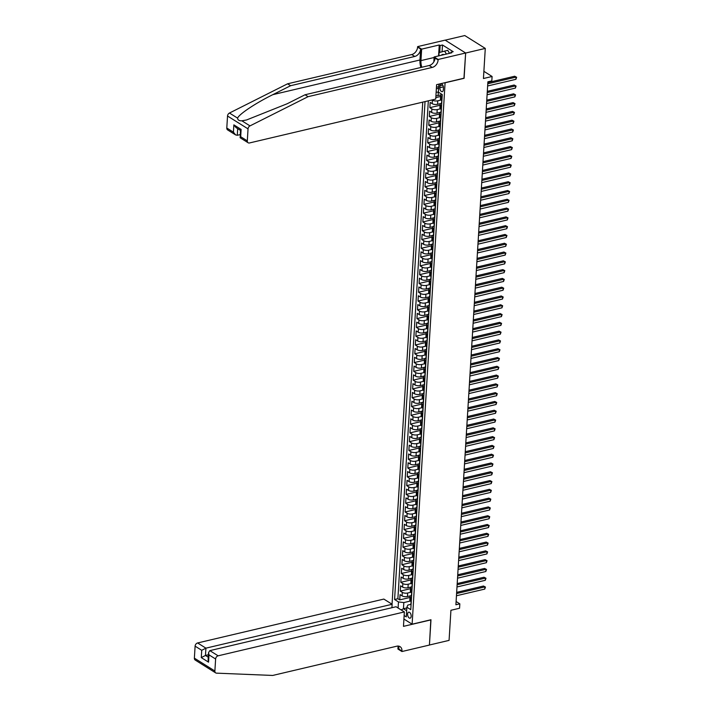 <?xml version="1.0" encoding="UTF-8"?>
<svg xmlns="http://www.w3.org/2000/svg" width="711" height="711" viewBox="0 0 711 711"><rect width="100%" height="100%" fill="white"/><g stroke="black" fill="none" stroke-linecap="round" stroke-linejoin="round"><path stroke-width="1.07" d="M411.171 616.286A3.084 1.68 -103.3 0 0 408.692 612.171A3.084 1.68 -103.3 0 0 407.616 614.055A3.084 1.68 -103.3 0 0 410.105 618.17A3.084 1.68 -103.3 0 0 411.171 616.286M422.752 102.126L392.045 604.217M445.184 40.163L464.772 35.55L485.284 48.41L483.444 78.512L492.092 76.477L483.88 71.331M403.919 619.041L412.122 624.187L430.982 619.743L429.435 645.01L449.076 640.38L450.925 610.278L459.564 608.243L459.83 603.843L456.107 601.506M463.945 78.219L465.643 53.041L485.284 48.41M436.35 88.813L438.625 88.28M435.816 97.603L440.616 96.474M441.309 103.433L437.549 104.313A3.848 1.564 3.5 0 1 432.19 103.664L430.164 102.402L429.844 107.672L440.082 105.264M440.776 112.222L437.007 113.102A3.848 1.564 3.5 0 1 431.648 112.454L429.622 111.192L429.302 116.462L439.54 114.044M440.233 121.012L436.474 121.892A3.848 1.564 3.5 0 1 431.115 121.243L429.089 119.981L428.769 125.252L439.007 122.834M439.7 129.802L435.932 130.682A3.848 1.564 3.5 0 1 430.573 130.033L428.555 128.762L428.226 134.041L438.465 131.624M439.158 138.592L435.399 139.472A3.848 1.564 3.5 0 1 430.039 138.823L428.013 137.552L427.693 142.831L437.932 140.414M438.625 147.381L434.856 148.261A3.848 1.564 3.5 0 1 429.497 147.612L427.48 146.342L427.151 151.621L437.389 149.203M438.083 156.171L434.323 157.051A3.848 1.564 3.5 0 1 428.964 156.402L426.938 155.131L426.618 160.41L436.856 157.993M437.549 164.952L433.781 165.841A3.848 1.564 3.5 0 1 428.422 165.192L426.404 163.921L426.076 169.2L436.314 166.783M437.007 173.742L433.248 174.63A3.848 1.564 3.5 0 1 427.889 173.982L425.862 172.711L425.542 177.99L435.781 175.573M436.474 182.531L432.706 183.42A3.848 1.564 3.5 0 1 427.347 182.771L425.329 181.501L425 186.78L435.239 184.362M435.932 191.321L432.172 192.21A3.848 1.564 3.5 0 1 426.813 191.561L424.787 190.29L424.467 195.569L434.705 193.152M435.399 200.111L431.63 201A3.848 1.564 3.5 0 1 426.271 200.351L424.254 199.08L423.925 204.359L434.163 201.942M434.856 208.901L431.097 209.789A3.848 1.564 3.5 0 1 425.738 209.141L423.712 207.87L423.392 213.149L433.63 210.732M434.323 217.69L430.564 218.579A3.848 1.564 3.5 0 1 425.196 217.93L423.178 216.659L422.849 221.939L433.088 219.521M433.781 226.48L430.022 227.369A3.848 1.564 3.5 0 1 424.663 226.72L422.636 225.449L422.316 230.728L432.555 228.311M433.248 235.27L429.488 236.159A3.848 1.564 3.5 0 1 424.12 235.51L422.103 234.239L421.774 239.509L432.012 237.101M432.706 244.06L428.946 244.948A3.848 1.564 3.5 0 1 423.587 244.3L421.561 243.029L421.241 248.299L431.479 245.89M432.172 252.849L428.413 253.738A3.848 1.564 3.5 0 1 423.045 253.089L421.028 251.818L420.699 257.089L430.937 254.68M431.63 261.639L427.871 262.528A3.848 1.564 3.5 0 1 422.512 261.879L420.485 260.608L420.165 265.878L430.404 263.47M431.097 270.429L427.338 271.318A3.848 1.564 3.5 0 1 421.97 270.669L419.952 269.398L419.623 274.668L429.862 272.26M430.555 279.219L426.796 280.107A3.848 1.564 3.5 0 1 421.436 279.459L419.41 278.188L419.09 283.458L429.328 281.049M430.022 288.008L426.262 288.897A3.848 1.564 3.5 0 1 420.894 288.248L418.877 286.977L418.548 292.248L428.786 289.839M429.48 296.798L425.72 297.687A3.848 1.564 3.5 0 1 420.361 297.038L418.335 295.767L418.015 301.037L428.253 298.629M428.946 305.588L425.187 306.477A3.848 1.564 3.5 0 1 419.819 305.828L417.801 304.557L417.473 309.827L427.711 307.419M428.404 314.378L424.645 315.266A3.848 1.564 3.5 0 1 419.286 314.618L417.259 313.347L416.939 318.617L427.178 316.208M427.871 323.167L424.112 324.056A3.848 1.564 3.5 0 1 418.743 323.407L416.726 322.136L416.397 327.407L426.636 324.998M427.329 331.957L423.569 332.846A3.848 1.564 3.5 0 1 418.21 332.188L416.184 330.926L415.864 336.196L426.102 333.788M426.796 340.747L423.036 341.635A3.848 1.564 3.5 0 1 417.677 340.978L415.651 339.716L415.331 344.986L425.56 342.578M426.262 349.536L422.494 350.425A3.848 1.564 3.5 0 1 417.135 349.768L415.108 348.506L414.789 353.776L425.027 351.367M425.72 358.326L421.961 359.215A3.848 1.564 3.5 0 1 416.602 358.557L414.575 357.295L414.255 362.566L424.485 360.157M425.187 367.116L421.419 367.996A3.848 1.564 3.5 0 1 416.059 367.347L414.033 366.085L413.713 371.355L423.952 368.947M424.645 375.906L420.885 376.786A3.848 1.564 3.5 0 1 415.526 376.137L413.5 374.875L413.18 380.145L423.409 377.728M424.112 384.695L420.343 385.575A3.848 1.564 3.5 0 1 414.984 384.927L412.958 383.664L412.638 388.935L422.876 386.517M423.569 393.485L419.81 394.365A3.848 1.564 3.5 0 1 414.451 393.716L412.424 392.445L412.104 397.725L422.334 395.307M423.036 402.275L419.268 403.155A3.848 1.564 3.5 0 1 413.909 402.506L411.882 401.235L411.562 406.514L421.801 404.097M422.494 411.065L418.735 411.945A3.848 1.564 3.5 0 1 413.375 411.296L411.349 410.025L411.029 415.304L421.268 412.887M421.961 419.854L418.192 420.734A3.848 1.564 3.5 0 1 412.833 420.085L410.807 418.815L410.487 424.094L420.725 421.676M421.419 428.635L417.659 429.524A3.848 1.564 3.5 0 1 412.3 428.875L410.274 427.604L409.954 432.883L420.192 430.466M420.885 437.425L417.117 438.314A3.848 1.564 3.5 0 1 411.758 437.665L409.732 436.394L409.412 441.673L419.65 439.256M420.343 446.215L416.584 447.103A3.848 1.564 3.5 0 1 411.225 446.455L409.198 445.184L408.878 450.463L419.117 448.046M419.81 455.004L416.042 455.893A3.848 1.564 3.5 0 1 410.682 455.244L408.656 453.974L408.336 459.253L418.575 456.835M419.268 463.794L415.508 464.683A3.848 1.564 3.5 0 1 410.149 464.034L408.123 462.763L407.803 468.042L418.041 465.625M418.735 472.584L414.966 473.473A3.848 1.564 3.5 0 1 409.607 472.824L407.581 471.553L407.261 476.832L417.499 474.415M418.192 481.374L414.433 482.262A3.848 1.564 3.5 0 1 409.074 481.614L407.048 480.343L406.728 485.622L416.966 483.204M417.659 490.163L413.891 491.052A3.848 1.564 3.5 0 1 408.532 490.403L406.514 489.132L406.185 494.412L416.424 491.994M417.117 498.953L413.358 499.842A3.848 1.564 3.5 0 1 407.998 499.193L405.972 497.922L405.652 503.192L415.891 500.784M416.584 507.743L412.815 508.632A3.848 1.564 3.5 0 1 407.456 507.983L405.439 506.712L405.11 511.982L415.348 509.574M416.042 516.533L412.282 517.421A3.848 1.564 3.5 0 1 406.923 516.773L404.897 515.502L404.577 520.772L414.815 518.363M415.508 525.322L411.74 526.211A3.848 1.564 3.5 0 1 406.381 525.562L404.363 524.291L404.035 529.562L414.273 527.153M414.966 534.112L411.207 535.001A3.848 1.564 3.5 0 1 405.848 534.352L403.821 533.081L403.501 538.351L413.74 535.943M414.433 542.902L410.665 543.791A3.848 1.564 3.5 0 1 405.306 543.142L403.288 541.871L402.959 547.141L413.198 544.733M413.891 551.692L410.131 552.58A3.848 1.564 3.5 0 1 404.772 551.932L402.746 550.661L402.426 555.931L412.664 553.522M413.358 560.481L409.589 561.37A3.848 1.564 3.5 0 1 404.23 560.721L402.213 559.45L401.884 564.721L412.122 562.312M412.815 569.271L409.056 570.16A3.848 1.564 3.5 0 1 403.697 569.511L401.671 568.24L401.351 573.51L411.589 571.102M412.282 578.061L408.523 578.95A3.848 1.564 3.5 0 1 403.155 578.301L401.137 577.03L400.808 582.3L411.047 579.892M411.74 586.851L407.981 587.739A3.848 1.564 3.5 0 1 402.622 587.09L400.595 585.82L400.275 591.09L410.514 588.681M492.092 76.477L491.816 80.876L487.888 81.801L455.902 604.768L459.83 603.843M439.993 85.764L439.869 87.693A2.986 1.626 -103.3 0 0 442.278 91.675A2.986 1.626 -103.3 0 0 443.309 89.853L443.424 87.915A2.986 1.626 -103.3 0 0 441.024 83.934A2.986 1.626 -103.3 0 0 439.993 85.764L442.766 85.107M412.122 624.187L445.086 82.663M410.869 604.359L407.812 605.079L406.888 607.212L410.771 609.647L442.269 94.581L438.394 92.146L438.883 84.12M406.888 607.212L406.292 616.881L404.132 615.522M398.089 608.012L398.462 601.924L394.578 599.497L425.036 101.593M410.878 592.254L407.661 593.01A3.848 1.564 -176.5 0 1 402.302 592.361L400.275 591.09M411.207 595.64L407.447 596.529L407.661 593.01M411.411 583.464L408.194 584.22A3.848 1.564 -176.5 0 1 402.835 583.571L400.808 582.3M411.953 574.675L408.736 575.43A3.848 1.564 -176.5 0 1 403.377 574.781L401.351 573.51M412.487 565.885L409.269 566.64A3.848 1.564 -176.5 0 1 403.91 565.992L401.884 564.721M413.029 557.095L409.812 557.851A3.848 1.564 -176.5 0 1 404.452 557.202L402.426 555.931M413.562 548.305L410.345 549.061A3.848 1.564 -176.5 0 1 404.986 548.412L402.959 547.141M414.104 539.516L410.887 540.271A3.848 1.564 -176.5 0 1 405.519 539.622L403.501 538.351M414.637 530.726L411.42 531.481A3.848 1.564 -176.5 0 1 406.061 530.833L404.035 529.562M415.171 521.936L411.962 522.692A3.848 1.564 -176.5 0 1 406.594 522.043L404.577 520.772M415.713 513.146L412.496 513.902A3.848 1.564 -176.5 0 1 407.136 513.253L405.11 511.982M416.246 504.357L413.038 505.112A3.848 1.564 -176.5 0 1 407.67 504.463L405.652 503.192M416.788 495.567L413.571 496.322A3.848 1.564 -176.5 0 1 408.212 495.674L406.185 494.412M417.321 486.777L414.113 487.533A3.848 1.564 -176.5 0 1 408.745 486.884L406.728 485.622M417.864 477.988L414.646 478.743A3.848 1.564 -176.5 0 1 409.287 478.094L407.261 476.832M418.397 469.198L415.188 469.953A3.848 1.564 -176.5 0 1 409.82 469.304L407.803 468.042M418.939 460.408L415.722 461.172A3.848 1.564 -176.5 0 1 410.363 460.515L408.336 459.253M419.472 451.618L416.264 452.383A3.848 1.564 -176.5 0 1 410.896 451.725L408.878 450.463M420.014 442.829L416.797 443.593A3.848 1.564 -176.5 0 1 411.438 442.935L409.412 441.673M420.548 434.039L417.339 434.803A3.848 1.564 -176.5 0 1 411.971 434.154L409.954 432.883M421.09 425.249L417.872 426.013A3.848 1.564 -176.5 0 1 412.513 425.365L410.487 424.094M421.623 416.459L418.406 417.224A3.848 1.564 -176.5 0 1 413.047 416.575L411.029 415.304M422.165 407.67L418.948 408.434A3.848 1.564 -176.5 0 1 413.589 407.785L411.562 406.514M422.698 398.88L419.481 399.644A3.848 1.564 -176.5 0 1 414.122 398.995L412.104 397.725M423.241 390.099L420.023 390.854A3.848 1.564 -176.5 0 1 414.664 390.206L412.638 388.935M423.774 381.309L420.557 382.065A3.848 1.564 -176.5 0 1 415.197 381.416L413.18 380.145M424.316 372.52L421.099 373.275A3.848 1.564 -176.5 0 1 415.739 372.626L413.713 371.355M424.849 363.73L421.632 364.485A3.848 1.564 -176.5 0 1 416.273 363.836L414.255 362.566M425.391 354.94L422.174 355.696A3.848 1.564 -176.5 0 1 416.815 355.047L414.789 353.776M425.925 346.15L422.707 346.906A3.848 1.564 -176.5 0 1 417.348 346.257L415.331 344.986M426.467 337.361L423.249 338.116A3.848 1.564 -176.5 0 1 417.89 337.467L415.864 336.196M427 328.571L423.783 329.326A3.848 1.564 -176.5 0 1 418.424 328.678L416.397 327.407M427.542 319.781L424.325 320.537A3.848 1.564 -176.5 0 1 418.966 319.888L416.939 318.617M428.075 310.991L424.858 311.747A3.848 1.564 -176.5 0 1 419.499 311.098L417.473 309.827M428.617 302.202L425.4 302.957A3.848 1.564 -176.5 0 1 420.041 302.308L418.015 301.037M429.151 293.412L425.933 294.167A3.848 1.564 -176.5 0 1 420.574 293.519L418.548 292.248M429.693 284.622L426.476 285.378A3.848 1.564 -176.5 0 1 421.116 284.729L419.09 283.458M430.226 275.832L427.009 276.588A3.848 1.564 -176.5 0 1 421.65 275.939L419.623 274.668M430.768 267.043L427.551 267.798A3.848 1.564 -176.5 0 1 422.192 267.149L420.165 265.878M431.301 258.253L428.084 259.008A3.848 1.564 -176.5 0 1 422.725 258.36L420.699 257.089M431.844 249.463L428.626 250.219A3.848 1.564 -176.5 0 1 423.267 249.57L421.241 248.299M432.377 240.674L429.16 241.429A3.848 1.564 -176.5 0 1 423.8 240.78L421.774 239.509M432.919 231.884L429.702 232.639A3.848 1.564 -176.5 0 1 424.343 231.99L422.316 230.728M433.452 223.094L430.235 223.849A3.848 1.564 -176.5 0 1 424.876 223.201L422.849 221.939M433.994 214.304L430.777 215.06A3.848 1.564 -176.5 0 1 425.418 214.411L423.392 213.149M434.528 205.515L431.31 206.27A3.848 1.564 -176.5 0 1 425.951 205.621L423.925 204.359M435.07 196.725L431.853 197.489A3.848 1.564 -176.5 0 1 426.493 196.831L424.467 195.569M435.603 187.935L432.386 188.699A3.848 1.564 -176.5 0 1 427.027 188.042L425 186.78M436.145 179.145L432.928 179.91A3.848 1.564 -176.5 0 1 427.56 179.252L425.542 177.99M436.678 170.356L433.461 171.12A3.848 1.564 -176.5 0 1 428.102 170.471L426.076 169.2M437.212 161.566L434.003 162.33A3.848 1.564 -176.5 0 1 428.635 161.681L426.618 160.41M437.754 152.776L434.537 153.54A3.848 1.564 -176.5 0 1 429.177 152.892L427.151 151.621M438.287 143.986L435.079 144.751A3.848 1.564 -176.5 0 1 429.711 144.102L427.693 142.831M438.829 135.197L435.612 135.961A3.848 1.564 -176.5 0 1 430.253 135.312L428.226 134.041M439.362 126.416L436.154 127.171A3.848 1.564 -176.5 0 1 430.786 126.522L428.769 125.252M439.905 117.626L436.687 118.381A3.848 1.564 -176.5 0 1 431.328 117.733L429.302 116.462M440.438 108.836L437.229 109.592A3.848 1.564 -176.5 0 1 431.861 108.943L429.844 107.672M440.98 100.047L437.763 100.802A3.848 1.564 -176.5 0 1 432.404 100.153L432.057 99.94M441.851 94.643L438.083 95.532A3.848 1.564 -176.5 0 1 435.932 95.701M438.403 91.986L438.305 92.012A3.848 1.564 -176.5 0 1 436.145 92.19M428.333 100.82L397.876 598.715L399.733 599.88L409.971 597.471M407.447 596.529A3.848 1.564 3.5 0 1 402.079 595.871L400.062 594.609L399.733 599.88M441.904 100.633L441.149 100.162A3.848 1.564 -176.5 0 1 440.447 99.184L440.669 95.674A3.848 1.564 -176.5 0 1 442.046 94.581M442.118 97.114L441.371 96.643A3.848 1.564 -176.5 0 1 440.669 95.674M441.575 105.903L440.829 105.432A3.848 1.564 -176.5 0 1 440.127 104.455A3.848 1.564 -176.5 0 1 441.513 103.371M440.127 104.455L439.913 107.974A3.848 1.564 3.5 0 0 440.616 108.952L441.362 109.423M441.042 114.693L440.296 114.222A3.848 1.564 -176.5 0 1 439.594 113.245A3.848 1.564 -176.5 0 1 440.971 112.16M439.594 113.245L439.371 116.764A3.848 1.564 3.5 0 0 440.073 117.742L440.829 118.213M440.5 123.483L439.754 123.012A3.848 1.564 -176.5 0 1 439.051 122.034A3.848 1.564 -176.5 0 1 440.438 120.95M439.051 122.034L438.838 125.554A3.848 1.564 3.5 0 0 439.54 126.531L440.287 127.002M439.967 132.273L439.22 131.802A3.848 1.564 -176.5 0 1 438.518 130.824A3.848 1.564 -176.5 0 1 439.896 129.74M438.518 130.824L438.296 134.343A3.848 1.564 3.5 0 0 438.998 135.321L439.754 135.792M439.425 141.062L438.678 140.591A3.848 1.564 -176.5 0 1 437.976 139.614A3.848 1.564 -176.5 0 1 439.362 138.529M437.976 139.614L437.763 143.133A3.848 1.564 3.5 0 0 438.465 144.111L439.211 144.582M438.891 149.852L438.145 149.381A3.848 1.564 -176.5 0 1 437.443 148.403A3.848 1.564 -176.5 0 1 438.82 147.319M437.443 148.403L437.221 151.923A3.848 1.564 3.5 0 0 437.923 152.901L438.678 153.372M438.349 158.642L437.603 158.171A3.848 1.564 -176.5 0 1 436.901 157.193A3.848 1.564 -176.5 0 1 438.287 156.1M436.901 157.193L436.687 160.713A3.848 1.564 3.5 0 0 437.389 161.69L438.136 162.161M437.816 167.432L437.069 166.961A3.848 1.564 -176.5 0 1 436.367 165.983A3.848 1.564 -176.5 0 1 437.745 164.89M436.367 165.983L436.145 169.502A3.848 1.564 3.5 0 0 436.856 170.48L437.603 170.942M437.274 176.221L436.527 175.75A3.848 1.564 -176.5 0 1 435.825 174.773A3.848 1.564 -176.5 0 1 437.212 173.68M435.825 174.773L435.612 178.292A3.848 1.564 3.5 0 0 436.314 179.27L437.061 179.732M436.741 185.011L435.994 184.54A3.848 1.564 -176.5 0 1 435.292 183.562A3.848 1.564 -176.5 0 1 436.67 182.469M435.292 183.562L435.07 187.082A3.848 1.564 3.5 0 0 435.781 188.06L436.527 188.522M436.199 193.801L435.452 193.33A3.848 1.564 -176.5 0 1 434.75 192.352A3.848 1.564 -176.5 0 1 436.136 191.259M434.75 192.352L434.537 195.872A3.848 1.564 3.5 0 0 435.239 196.849L435.985 197.311M435.665 202.591L434.919 202.12A3.848 1.564 -176.5 0 1 434.217 201.142A3.848 1.564 -176.5 0 1 435.594 200.049M434.217 201.142L434.003 204.661A3.848 1.564 3.5 0 0 434.705 205.639L435.452 206.101M435.132 211.38L434.377 210.909A3.848 1.564 -176.5 0 1 433.674 209.932A3.848 1.564 -176.5 0 1 435.061 208.838M433.674 209.932L433.461 213.451A3.848 1.564 3.5 0 0 434.163 214.42L434.91 214.891M434.59 220.17L433.843 219.699A3.848 1.564 -176.5 0 1 433.141 218.721A3.848 1.564 -176.5 0 1 434.519 217.628M433.141 218.721L432.928 222.241A3.848 1.564 3.5 0 0 433.63 223.21L434.377 223.681M434.057 228.96L433.301 228.489A3.848 1.564 -176.5 0 1 432.599 227.511A3.848 1.564 -176.5 0 1 433.986 226.418M432.599 227.511L432.386 231.031A3.848 1.564 3.5 0 0 433.088 231.999L433.834 232.47M433.514 237.75L432.768 237.278A3.848 1.564 -176.5 0 1 432.066 236.301A3.848 1.564 -176.5 0 1 433.443 235.208M432.066 236.301L431.853 239.82A3.848 1.564 3.5 0 0 432.555 240.789L433.301 241.26M432.981 246.539L432.226 246.068A3.848 1.564 -176.5 0 1 431.524 245.091A3.848 1.564 -176.5 0 1 432.91 243.997M431.524 245.091L431.31 248.61A3.848 1.564 3.5 0 0 432.012 249.579L432.759 250.05M432.439 255.329L431.693 254.858A3.848 1.564 -176.5 0 1 430.99 253.88A3.848 1.564 -176.5 0 1 432.368 252.787M430.99 253.88L430.777 257.4A3.848 1.564 3.5 0 0 431.479 258.369L432.226 258.84M431.906 264.119L431.15 263.648A3.848 1.564 -176.5 0 1 430.448 262.67A3.848 1.564 -176.5 0 1 431.835 261.577M430.448 262.67L430.235 266.181A3.848 1.564 3.5 0 0 430.937 267.158L431.684 267.629M431.364 272.9L430.617 272.437A3.848 1.564 -176.5 0 1 429.915 271.46A3.848 1.564 -176.5 0 1 431.293 270.367M429.915 271.46L429.702 274.97A3.848 1.564 3.5 0 0 430.404 275.948L431.15 276.419M430.83 281.689L430.075 281.227A3.848 1.564 -176.5 0 1 429.373 280.25A3.848 1.564 -176.5 0 1 430.759 279.156M429.373 280.25L429.16 283.76A3.848 1.564 3.5 0 0 429.862 284.738L430.608 285.209M430.288 290.479L429.542 290.017A3.848 1.564 -176.5 0 1 428.84 289.039A3.848 1.564 -176.5 0 1 430.226 287.946M428.84 289.039L428.626 292.55A3.848 1.564 3.5 0 0 429.328 293.527L430.075 293.999M429.755 299.269L429 298.807A3.848 1.564 -176.5 0 1 428.298 297.829A3.848 1.564 -176.5 0 1 429.684 296.736M428.298 297.829L428.084 301.34A3.848 1.564 3.5 0 0 428.786 302.317L429.533 302.788M429.213 308.059L428.466 307.596A3.848 1.564 -176.5 0 1 427.764 306.619A3.848 1.564 -176.5 0 1 429.151 305.526M427.764 306.619L427.551 310.129A3.848 1.564 3.5 0 0 428.253 311.107L429 311.578M428.68 316.848L427.924 316.377A3.848 1.564 -176.5 0 1 427.222 315.408A3.848 1.564 -176.5 0 1 428.609 314.315M427.222 315.408L427.009 318.919A3.848 1.564 3.5 0 0 427.711 319.897L428.457 320.368M428.138 325.638L427.391 325.167A3.848 1.564 -176.5 0 1 426.689 324.198A3.848 1.564 -176.5 0 1 428.075 323.105M426.689 324.198L426.476 327.709A3.848 1.564 3.5 0 0 427.178 328.686L427.924 329.157M427.604 334.428L426.849 333.957A3.848 1.564 -176.5 0 1 426.147 332.988A3.848 1.564 -176.5 0 1 427.533 331.895M426.147 332.988L425.933 336.499A3.848 1.564 3.5 0 0 426.636 337.476L427.382 337.947M427.062 343.217L426.316 342.746A3.848 1.564 -176.5 0 1 425.613 341.778A3.848 1.564 -176.5 0 1 427 340.685M425.613 341.778L425.4 345.288A3.848 1.564 3.5 0 0 426.102 346.266L426.849 346.737M426.529 352.007L425.773 351.536A3.848 1.564 -176.5 0 1 425.071 350.567A3.848 1.564 -176.5 0 1 426.458 349.474M425.071 350.567L424.858 354.078A3.848 1.564 3.5 0 0 425.56 355.056L426.316 355.527M425.987 360.797L425.24 360.326A3.848 1.564 -176.5 0 1 424.538 359.357A3.848 1.564 -176.5 0 1 425.925 358.264M424.538 359.357L424.325 362.868A3.848 1.564 3.5 0 0 425.027 363.845L425.773 364.316M425.454 369.587L424.698 369.116A3.848 1.564 -176.5 0 1 423.996 368.138A3.848 1.564 -176.5 0 1 425.382 367.054M423.996 368.138L423.783 371.657A3.848 1.564 3.5 0 0 424.485 372.635L425.24 373.106M424.911 378.376L424.165 377.905A3.848 1.564 -176.5 0 1 423.463 376.928A3.848 1.564 -176.5 0 1 424.849 375.843M423.463 376.928L423.249 380.447A3.848 1.564 3.5 0 0 423.952 381.425L424.698 381.896M424.378 387.166L423.632 386.695A3.848 1.564 -176.5 0 1 422.921 385.718A3.848 1.564 -176.5 0 1 424.307 384.633M422.921 385.718L422.707 389.237A3.848 1.564 3.5 0 0 423.409 390.215L424.165 390.686M423.836 395.956L423.089 395.485A3.848 1.564 -176.5 0 1 422.387 394.507A3.848 1.564 -176.5 0 1 423.774 393.423M422.387 394.507L422.174 398.027A3.848 1.564 3.5 0 0 422.876 399.004L423.623 399.475M423.303 404.746L422.556 404.275A3.848 1.564 -176.5 0 1 421.845 403.297A3.848 1.564 -176.5 0 1 423.232 402.213M421.845 403.297L421.632 406.816A3.848 1.564 3.5 0 0 422.334 407.794L423.089 408.265M422.761 413.535L422.014 413.064A3.848 1.564 -176.5 0 1 421.312 412.087A3.848 1.564 -176.5 0 1 422.698 411.002M421.312 412.087L421.099 415.606A3.848 1.564 3.5 0 0 421.801 416.584L422.547 417.055M422.227 422.325L421.481 421.854A3.848 1.564 -176.5 0 1 420.779 420.876A3.848 1.564 -176.5 0 1 422.156 419.783M420.779 420.876L420.557 424.396A3.848 1.564 3.5 0 0 421.259 425.374L422.014 425.845M421.685 431.115L420.939 430.644A3.848 1.564 -176.5 0 1 420.237 429.666A3.848 1.564 -176.5 0 1 421.623 428.573M420.237 429.666L420.023 433.186A3.848 1.564 3.5 0 0 420.725 434.163L421.472 434.625M421.152 439.905L420.405 439.434A3.848 1.564 -176.5 0 1 419.703 438.456A3.848 1.564 -176.5 0 1 421.081 437.363M419.703 438.456L419.481 441.975A3.848 1.564 3.5 0 0 420.183 442.953L420.939 443.415M420.61 448.694L419.863 448.223A3.848 1.564 -176.5 0 1 419.161 447.246A3.848 1.564 -176.5 0 1 420.548 446.153M419.161 447.246L418.948 450.765A3.848 1.564 3.5 0 0 419.65 451.743L420.397 452.205M420.077 457.484L419.33 457.013A3.848 1.564 -176.5 0 1 418.628 456.035A3.848 1.564 -176.5 0 1 420.005 454.942M418.628 456.035L418.406 459.555A3.848 1.564 3.5 0 0 419.108 460.532L419.863 460.995M419.534 466.274L418.788 465.803A3.848 1.564 -176.5 0 1 418.086 464.825A3.848 1.564 -176.5 0 1 419.472 463.732M418.086 464.825L417.872 468.345A3.848 1.564 3.5 0 0 418.575 469.322L419.321 469.784M419.001 475.064L418.255 474.593A3.848 1.564 -176.5 0 1 417.553 473.615A3.848 1.564 -176.5 0 1 418.93 472.522M417.553 473.615L417.33 477.134A3.848 1.564 3.5 0 0 418.032 478.103L418.788 478.574M418.459 483.853L417.713 483.382A3.848 1.564 -176.5 0 1 417.01 482.405A3.848 1.564 -176.5 0 1 418.397 481.311M417.01 482.405L416.797 485.924A3.848 1.564 3.5 0 0 417.499 486.893L418.246 487.364M417.926 492.643L417.179 492.172A3.848 1.564 -176.5 0 1 416.477 491.194A3.848 1.564 -176.5 0 1 417.855 490.101M416.477 491.194L416.255 494.714A3.848 1.564 3.5 0 0 416.957 495.683L417.713 496.154M417.384 501.433L416.637 500.962A3.848 1.564 -176.5 0 1 415.935 499.984A3.848 1.564 -176.5 0 1 417.321 498.891M415.935 499.984L415.722 503.504A3.848 1.564 3.5 0 0 416.424 504.472L417.17 504.943M416.85 510.222L416.104 509.751A3.848 1.564 -176.5 0 1 415.402 508.774A3.848 1.564 -176.5 0 1 416.779 507.681M415.402 508.774L415.18 512.293A3.848 1.564 3.5 0 0 415.882 513.262L416.637 513.733M416.308 519.012L415.562 518.541A3.848 1.564 -176.5 0 1 414.86 517.564A3.848 1.564 -176.5 0 1 416.246 516.47M414.86 517.564L414.646 521.083A3.848 1.564 3.5 0 0 415.348 522.052L416.095 522.523M415.775 527.802L415.028 527.331A3.848 1.564 -176.5 0 1 414.326 526.353A3.848 1.564 -176.5 0 1 415.704 525.26M414.326 526.353L414.104 529.864A3.848 1.564 3.5 0 0 414.815 530.841L415.562 531.313M415.233 536.583L414.486 536.121A3.848 1.564 -176.5 0 1 413.784 535.143A3.848 1.564 -176.5 0 1 415.171 534.05M413.784 535.143L413.571 538.654A3.848 1.564 3.5 0 0 414.273 539.631L415.02 540.102M414.7 545.373L413.953 544.91A3.848 1.564 -176.5 0 1 413.251 543.933A3.848 1.564 -176.5 0 1 414.629 542.84M413.251 543.933L413.029 547.443A3.848 1.564 3.5 0 0 413.74 548.421L414.486 548.892M414.158 554.162L413.411 553.7A3.848 1.564 -176.5 0 1 412.709 552.723A3.848 1.564 -176.5 0 1 414.095 551.629M412.709 552.723L412.496 556.233A3.848 1.564 3.5 0 0 413.198 557.211L413.944 557.682M413.624 562.952L412.878 562.49A3.848 1.564 -176.5 0 1 412.176 561.512A3.848 1.564 -176.5 0 1 413.553 560.419M412.176 561.512L411.962 565.023A3.848 1.564 3.5 0 0 412.664 566L413.411 566.471M413.091 571.742L412.336 571.28A3.848 1.564 -176.5 0 1 411.633 570.302A3.848 1.564 -176.5 0 1 413.02 569.209M411.633 570.302L411.42 573.813A3.848 1.564 3.5 0 0 412.122 574.79L412.869 575.261M412.549 580.532L411.802 580.06A3.848 1.564 -176.5 0 1 411.1 579.092A3.848 1.564 -176.5 0 1 412.478 577.999M411.1 579.092L410.887 582.602A3.848 1.564 3.5 0 0 411.589 583.58L412.336 584.051M412.016 589.321L411.26 588.85A3.848 1.564 -176.5 0 1 410.558 587.881A3.848 1.564 -176.5 0 1 411.945 586.788M410.558 587.881L410.345 591.392A3.848 1.564 3.5 0 0 411.047 592.37L411.793 592.841M411.473 598.111L410.727 597.64A3.848 1.564 -176.5 0 1 410.025 596.671A3.848 1.564 -176.5 0 1 411.402 595.578M410.025 596.671L409.812 600.182A3.848 1.564 3.5 0 0 410.514 601.159L411.26 601.63M438.723 86.715L436.447 87.249M464.096 78.308L445.237 82.752M406.843 607.932L403.448 608.732L406.674 610.749M410.336 601.044L403.821 602.572L403.448 608.732L401.128 609.914M397.876 598.715L394.578 599.497M398.462 601.924L403.821 602.572M442.224 95.327A2.551 1.031 -176.5 0 1 442.029 94.892L442.055 94.447M487.773 83.774L516.062 77.108L515.928 79.303L487.639 85.969M487.844 82.565L514.675 76.237L516.63 77.268L515.928 79.303M514.675 76.237L516.63 77.268M443.975 54.64A6.257 3.413 -103.3 0 0 441.38 55.245M438.909 55.831L439.105 52.561L447.726 50.321L449.556 53.325M444.579 51.068L446.419 54.063M226.791 128.016L233.421 132.166L235.581 134.894L227.618 129.909A2.888 2.124 -57.9 0 1 226.791 128.016L227.529 116.017A2.888 2.124 -57.9 0 1 229.475 113.031L287.582 83.8L290.612 85.702L414.762 56.453A6.746 4.95 122.1 0 0 420.636 49.006L419.961 59.991A12.549 6.843 -103.3 0 0 420.894 67.465M290.612 85.702L272.802 94.67C255.622 103.139 238.994 114.213 237.59 118.124C237.687 119.99 239.118 120.888 241.882 120.808L246.575 119.963L287.244 103.726L305.055 94.759L429.204 65.51A6.746 4.95 122.1 0 0 435.079 58.062L438.118 59.964L438.145 59.475L465.643 52.996L464.105 78.174L436.607 84.662L435.727 99.078L249.508 142.955A2.888 2.124 122.1 0 1 248.13 142.769A2.888 2.124 122.1 0 1 247.312 140.876L248.041 128.878L227.529 116.017M287.582 83.8L411.722 54.551A6.746 4.95 122.1 0 0 417.597 47.095L417.633 46.615L445.13 40.136L465.643 52.996M305.055 94.759L308.094 96.669L432.244 67.412A6.746 4.95 122.1 0 0 438.118 59.964M241.882 120.808L249.996 125.891L308.094 96.669M438.58 55.911L439.247 44.989L440.136 45.548L439.718 52.392M450.792 53.032L450.836 52.25L453.191 51.699L442.491 44.989L440.136 45.548M450.836 52.25L451.725 52.81L434.128 56.96L438.145 59.475M417.633 46.615L421.65 49.139L420.948 60.604A10.834 5.91 -103.3 0 0 421.81 67.252M439.247 44.989L421.65 49.139M240.238 134.592L237.278 135.294L235.581 134.894M433.826 61.901L434.128 56.96M249.996 125.891A2.888 2.124 122.1 0 0 248.041 128.878M442.491 44.989L442.082 51.743M233.421 132.166L233.866 124.869L236.025 127.607L240.496 130.406M233.866 124.869L241.127 129.429L240.505 130.264L240.167 137.774L248.13 142.769M241.127 129.429L240.682 136.725L240.06 137.561M215.709 672.908L195.196 660.039A2.888 2.124 -57.9 0 1 194.37 658.146L214.882 671.015A2.888 2.124 122.1 0 0 215.709 672.908A2.888 2.124 122.1 0 0 216.517 673.148L272.695 675.45L396.836 646.192A6.746 4.95 -57.9 0 1 400.044 646.637A6.746 4.95 -57.9 0 1 401.964 651.054L401.937 651.534L429.435 645.055L430.822 619.779M391.921 607.718L392.125 604.27L383.842 599.08L197.622 642.957L205.914 648.156L205.47 655.453L208.279 657.213M392.125 604.27L205.914 648.156L201.728 650.307L195.107 646.148L194.37 658.146M430.973 619.876L403.475 626.355L404.355 611.94L218.135 655.818A2.888 2.124 122.1 0 0 215.62 659.017L214.882 671.015M401.937 651.534L397.911 649.019L398.098 646.059M404.355 611.94L396.063 606.741L209.852 650.627L218.135 655.818M195.107 646.148A2.888 2.124 -57.9 0 1 197.622 642.957M398.284 646.068A6.746 4.95 -57.9 0 1 398.924 649.152L401.964 651.054M208.43 654.751L205.47 655.453L201.284 657.604L201.728 650.307M215.62 659.017L208.99 654.858L208.563 652.556L209.852 650.627M208.99 654.858L208.545 662.154L208.119 659.852L208.563 652.556M441.691 104.117A2.551 1.031 -176.5 0 1 441.495 103.682L441.593 102.011A2.551 1.031 3.5 0 0 441.709 102.357L441.789 102.411M487.231 92.563L515.528 85.898L515.395 88.093L487.097 94.759M441.851 101.433L441.78 101.3A2.551 1.031 -176.5 0 1 441.655 100.962L441.691 100.5M487.311 91.355L514.142 85.027L516.088 86.058L515.395 88.093M514.142 85.027L516.088 86.058M441.149 112.907A2.551 1.031 -176.5 0 1 440.953 112.471L441.06 110.8A2.551 1.031 3.5 0 0 441.175 111.147L441.255 111.2M486.697 101.353L514.986 94.687L514.853 96.883L486.564 103.548M441.318 110.223L441.238 110.089A2.551 1.031 -176.5 0 1 441.122 109.752L441.149 109.29M486.768 100.144L513.6 93.816L515.555 94.847L514.853 96.883M513.6 93.816L515.555 94.847M440.616 121.697A2.551 1.031 -176.5 0 1 440.42 121.261L440.518 119.59A2.551 1.031 3.5 0 0 440.633 119.937L440.713 119.99M486.155 110.143L514.453 103.477L514.32 105.672L486.022 112.338M440.776 119.013L440.704 118.879A2.551 1.031 -176.5 0 1 440.58 118.541L440.616 118.079M486.235 108.934L513.066 102.606L515.013 103.637L514.32 105.672M513.066 102.606L515.013 103.637M440.073 130.486A2.551 1.031 -176.5 0 1 439.878 130.051L439.985 128.38A2.551 1.031 3.5 0 0 440.1 128.727L440.18 128.78M485.622 118.933L513.911 112.267L513.777 114.462L485.489 121.128M440.242 127.802L440.162 127.669A2.551 1.031 -176.5 0 1 440.047 127.331L440.073 126.86M485.693 117.715L512.524 111.396L514.48 112.427L513.777 114.462M512.524 111.396L514.48 112.427M439.54 139.276A2.551 1.031 -176.5 0 1 439.345 138.841L439.442 137.17A2.551 1.031 3.5 0 0 439.567 137.516L439.638 137.57M485.08 127.722L513.378 121.057L513.244 123.252L484.946 129.917M439.7 136.592L439.629 136.459A2.551 1.031 -176.5 0 1 439.505 136.112L439.54 135.65M485.16 126.505L511.991 120.186L513.937 121.208L513.244 123.252M511.991 120.186L513.937 121.208M438.998 148.066A2.551 1.031 -176.5 0 1 438.803 147.63L438.909 145.959A2.551 1.031 3.5 0 0 439.025 146.306L439.105 146.359M484.547 136.512L512.835 129.846L512.702 132.042L484.413 138.707M439.167 145.382L439.087 145.248A2.551 1.031 -176.5 0 1 438.971 144.902L438.998 144.44M484.618 135.294L511.449 128.975L513.404 129.997L512.702 132.042M511.449 128.975L513.404 129.997M438.465 156.855A2.551 1.031 -176.5 0 1 438.269 156.42L438.367 154.749A2.551 1.031 3.5 0 0 438.491 155.096L438.563 155.149M484.004 145.302L512.302 138.636L512.169 140.831L483.871 147.497M438.625 154.171L438.554 154.038A2.551 1.031 -176.5 0 1 438.429 153.692L438.465 153.229M484.084 144.084L510.916 137.765L512.862 138.787L512.169 140.831M510.916 137.765L512.862 138.787M437.923 165.645A2.551 1.031 -176.5 0 1 437.727 165.21L437.834 163.539A2.551 1.031 3.5 0 0 437.949 163.886L438.029 163.939M483.471 154.091L511.76 147.426L511.627 149.621L483.338 156.287M438.092 162.961L438.012 162.828A2.551 1.031 -176.5 0 1 437.896 162.481L437.923 162.019M483.542 152.874L510.374 146.555L512.329 147.577L511.627 149.621M510.374 146.555L512.329 147.577M437.389 174.435A2.551 1.031 -176.5 0 1 437.194 173.999L437.292 172.329A2.551 1.031 3.5 0 0 437.416 172.675L437.496 172.729M482.929 162.881L511.227 156.216L511.093 158.411L482.796 165.076M437.549 171.751L437.478 171.618A2.551 1.031 -176.5 0 1 437.354 171.271L437.389 170.809M483.009 161.664L509.84 155.345L511.787 156.367L511.093 158.411M509.84 155.345L511.787 156.367M436.847 183.225A2.551 1.031 -176.5 0 1 436.652 182.789L436.758 181.118A2.551 1.031 3.5 0 0 436.874 181.465L436.954 181.518M482.396 171.671L510.685 165.005L510.551 167.201L482.262 173.866M437.016 180.541L436.936 180.407A2.551 1.031 -176.5 0 1 436.821 180.061L436.847 179.599M482.467 170.453L509.298 164.134L511.253 165.156L510.551 167.201M509.298 164.134L511.253 165.156M436.314 192.014A2.551 1.031 -176.5 0 1 436.119 191.579L436.216 189.908A2.551 1.031 3.5 0 0 436.341 190.255L436.421 190.308M481.854 180.461L510.151 173.795L510.018 175.99L481.72 182.656M436.474 189.33L436.403 189.197A2.551 1.031 -176.5 0 1 436.278 188.85L436.314 188.388M481.934 179.243L508.765 172.924L510.72 173.946L510.018 175.99M508.765 172.924L510.72 173.946M435.772 200.804A2.551 1.031 -176.5 0 1 435.576 200.369L435.683 198.698A2.551 1.031 3.5 0 0 435.799 199.044L435.879 199.098M481.32 189.25L509.609 182.585L509.476 184.78L481.187 191.446M435.941 198.12L435.861 197.987A2.551 1.031 -176.5 0 1 435.745 197.64L435.772 197.178M481.391 188.033L508.223 181.714L510.178 182.736L509.476 184.78M508.223 181.714L510.178 182.736M435.239 209.594A2.551 1.031 -176.5 0 1 435.043 209.158L435.141 207.488A2.551 1.031 3.5 0 0 435.265 207.834L435.345 207.879M480.778 198.04L509.076 191.366L508.943 193.57L480.645 200.235M435.399 206.91L435.328 206.777A2.551 1.031 -176.5 0 1 435.203 206.43L435.239 205.968M480.858 196.823L507.69 190.504L509.645 191.526L508.943 193.57M507.69 190.504L509.645 191.526M434.697 218.384A2.551 1.031 -176.5 0 1 434.501 217.948L434.608 216.277A2.551 1.031 3.5 0 0 434.723 216.624L434.803 216.668M480.245 206.83L508.534 200.155L508.401 202.359L480.112 209.025M434.865 215.691L434.785 215.566A2.551 1.031 -176.5 0 1 434.67 215.22L434.697 214.758M480.316 205.612L507.147 199.293L509.103 200.315L508.401 202.359M507.147 199.293L509.103 200.315M434.163 227.173A2.551 1.031 -176.5 0 1 433.968 226.738L434.065 225.067A2.551 1.031 3.5 0 0 434.19 225.414L434.27 225.458M479.703 215.62L508.001 208.945L507.867 211.149L479.57 217.815M434.323 224.48L434.252 224.356A2.551 1.031 -176.5 0 1 434.128 224.009L434.163 223.547M479.783 214.402L506.614 208.083L508.569 209.105L507.867 211.149M506.614 208.083L508.569 209.105M433.621 235.963A2.551 1.031 -176.5 0 1 433.426 235.528L433.532 233.857A2.551 1.031 3.5 0 0 433.648 234.203L433.728 234.248M479.17 224.409L507.458 217.735L507.325 219.939L479.036 226.605M433.79 233.27L433.71 233.146A2.551 1.031 -176.5 0 1 433.594 232.799L433.621 232.337M479.241 223.192L506.081 216.873L508.027 217.895L507.325 219.939M506.081 216.873L508.027 217.895M433.088 244.753A2.551 1.031 -176.5 0 1 432.892 244.317L432.99 242.647A2.551 1.031 3.5 0 0 433.115 242.993L433.195 243.038M478.627 233.199L506.925 226.525L506.792 228.729L478.494 235.394M433.248 242.06L433.177 241.936A2.551 1.031 -176.5 0 1 433.061 241.589L433.088 241.127M478.707 231.982L505.539 225.663L507.494 226.685L506.792 228.729M505.539 225.663L507.494 226.685M432.546 253.543A2.551 1.031 -176.5 0 1 432.35 253.107L432.457 251.436A2.551 1.031 3.5 0 0 432.572 251.783L432.652 251.827M478.094 241.989L506.383 235.314L506.25 237.518L477.961 244.184M432.715 250.85L432.635 250.725A2.551 1.031 -176.5 0 1 432.519 250.379L432.546 249.917M478.165 240.771L505.006 234.452L506.952 235.474L506.25 237.518M505.006 234.452L506.952 235.474M432.012 262.332A2.551 1.031 -176.5 0 1 431.817 261.897L431.915 260.226A2.551 1.031 3.5 0 0 432.039 260.573L432.119 260.617M477.552 250.779L505.85 244.104L505.717 246.308L477.419 252.974M432.172 259.639L432.101 259.515A2.551 1.031 -176.5 0 1 431.986 259.168L432.012 258.706M477.632 249.561L504.463 243.233L506.419 244.264L505.717 246.308M504.463 243.233L506.419 244.264M431.47 271.122A2.551 1.031 -176.5 0 1 431.275 270.687L431.381 269.016A2.551 1.031 3.5 0 0 431.497 269.362L431.577 269.407M477.019 259.559L505.317 252.894L505.174 255.089L476.885 261.764M431.639 268.429L431.559 268.305A2.551 1.031 -176.5 0 1 431.444 267.958L431.47 267.496M477.09 258.351L503.93 252.023L505.877 253.054L505.174 255.089M503.93 252.023L505.877 253.054M430.937 279.903A2.551 1.031 -176.5 0 1 430.742 279.476L430.839 277.805A2.551 1.031 3.5 0 0 430.964 278.143L431.044 278.197M476.477 268.349L504.774 261.684L504.641 263.879L476.343 270.553M431.097 277.219L431.026 277.094A2.551 1.031 -176.5 0 1 430.91 276.748L430.937 276.286M476.557 267.14L503.388 260.813L505.343 261.844L504.641 263.879M503.388 260.813L505.343 261.844M430.395 288.693A2.551 1.031 -176.5 0 1 430.199 288.257L430.306 286.595A2.551 1.031 3.5 0 0 430.422 286.933L430.502 286.986M475.943 277.139L504.241 270.473L504.099 272.668L475.81 279.343M430.564 286.009L430.484 285.884A2.551 1.031 -176.5 0 1 430.368 285.538L430.395 285.075M476.015 275.93L502.855 269.602L504.801 270.633L504.099 272.668M502.855 269.602L504.801 270.633M429.862 297.482A2.551 1.031 -176.5 0 1 429.666 297.047L429.764 295.385A2.551 1.031 3.5 0 0 429.888 295.723L429.968 295.776M475.401 285.929L503.699 279.263L503.566 281.458L475.268 288.133M430.022 294.798L429.951 294.674A2.551 1.031 -176.5 0 1 429.835 294.327L429.862 293.865M475.481 284.72L502.313 278.392L504.268 279.423L503.566 281.458M502.313 278.392L504.268 279.423M429.32 306.272A2.551 1.031 -176.5 0 1 429.124 305.837L429.231 304.175A2.551 1.031 3.5 0 0 429.346 304.512L429.426 304.566M474.868 294.718L503.166 288.053L503.024 290.248L474.735 296.922M429.488 303.588L429.408 303.464A2.551 1.031 -176.5 0 1 429.293 303.117L429.32 302.655M474.939 293.51L501.779 287.182L503.726 288.213L503.024 290.248M501.779 287.182L503.726 288.213M428.786 315.062A2.551 1.031 -176.5 0 1 428.591 314.626L428.689 312.956A2.551 1.031 3.5 0 0 428.813 313.302L428.893 313.355M474.326 303.508L502.624 296.843L502.49 299.038L474.193 305.712M428.946 312.378L428.875 312.253A2.551 1.031 -176.5 0 1 428.76 311.907L428.786 311.445M474.406 302.299L501.237 295.972L503.192 297.002L502.49 299.038M501.237 295.972L503.192 297.002M428.244 323.852A2.551 1.031 -176.5 0 1 428.049 323.416L428.155 321.745A2.551 1.031 3.5 0 0 428.271 322.092L428.351 322.145M473.793 312.298L502.09 305.632L501.948 307.827L473.659 314.502M428.413 321.168L428.342 321.043A2.551 1.031 -176.5 0 1 428.218 320.697L428.244 320.234M473.864 311.089L500.704 304.761L502.65 305.792L501.948 307.827M500.704 304.761L502.65 305.792M427.711 332.641A2.551 1.031 -176.5 0 1 427.515 332.206L427.613 330.535A2.551 1.031 3.5 0 0 427.738 330.882L427.818 330.935M473.259 321.088L501.548 314.422L501.415 316.617L473.117 323.283M427.871 329.957L427.8 329.833A2.551 1.031 -176.5 0 1 427.684 329.486L427.711 329.024M473.33 319.879L500.162 313.551L502.117 314.582L501.415 316.617M500.162 313.551L502.117 314.582M427.169 341.431A2.551 1.031 -176.5 0 1 426.973 340.996L427.08 339.325A2.551 1.031 3.5 0 0 427.195 339.671L427.275 339.725M472.717 329.877L501.015 323.212L500.873 325.407L472.584 332.073M427.338 338.747L427.267 338.623A2.551 1.031 -176.5 0 1 427.142 338.276L427.169 337.814M472.788 328.669L499.629 322.341L501.575 323.372L500.873 325.407M499.629 322.341L501.575 323.372M426.636 350.221A2.551 1.031 -176.5 0 1 426.44 349.785L426.538 348.114A2.551 1.031 3.5 0 0 426.662 348.461L426.742 348.514M472.184 338.667L500.473 332.001L500.34 334.197L472.042 340.862M426.796 347.537L426.724 347.412A2.551 1.031 -176.5 0 1 426.609 347.066L426.636 346.604M472.255 337.458L499.086 331.13L501.042 332.161L500.34 334.197M499.086 331.13L501.042 332.161M426.102 359.011A2.551 1.031 -176.5 0 1 425.898 358.575L426.005 356.904A2.551 1.031 3.5 0 0 426.12 357.251L426.2 357.304M471.642 347.457L499.94 340.791L499.806 342.986L471.509 349.652M426.262 356.327L426.191 356.202A2.551 1.031 -176.5 0 1 426.067 355.856L426.093 355.393M471.713 346.248L498.553 339.92L500.5 340.951L499.806 342.986M498.553 339.92L500.5 340.951M425.56 367.8A2.551 1.031 -176.5 0 1 425.365 367.365L425.462 365.694A2.551 1.031 3.5 0 0 425.587 366.041L425.667 366.094M471.109 356.247L499.398 349.581L499.264 351.776L470.966 358.442M425.729 365.116L425.649 364.983A2.551 1.031 -176.5 0 1 425.534 364.645L425.56 364.183M471.18 355.038L498.011 348.71L499.966 349.741L499.264 351.776M498.011 348.71L499.966 349.741M425.027 376.59A2.551 1.031 -176.5 0 1 424.822 376.155L424.929 374.484A2.551 1.031 3.5 0 0 425.045 374.83L425.125 374.884M470.566 365.036L498.864 358.371L498.731 360.566L470.433 367.231M425.187 373.906L425.116 373.773A2.551 1.031 -176.5 0 1 424.991 373.435L425.018 372.973M470.638 363.828L497.478 357.5L499.424 358.531L498.731 360.566M497.478 357.5L499.424 358.531M424.485 385.38A2.551 1.031 -176.5 0 1 424.289 384.944L424.387 383.273A2.551 1.031 3.5 0 0 424.511 383.62L424.591 383.673M470.033 373.826L498.322 367.16L498.189 369.356L469.891 376.021M424.654 382.696L424.574 382.562A2.551 1.031 -176.5 0 1 424.458 382.225L424.485 381.763M470.104 372.617L496.936 366.289L498.891 367.32L498.189 369.356M496.936 366.289L498.891 367.32M423.952 394.17A2.551 1.031 -176.5 0 1 423.747 393.734L423.854 392.063A2.551 1.031 3.5 0 0 423.969 392.41L424.049 392.463M469.491 382.616L497.789 375.95L497.656 378.145L469.358 384.811M424.112 391.485L424.04 391.352A2.551 1.031 -176.5 0 1 423.916 391.014L423.943 390.543M469.562 381.398L496.402 375.079L498.349 376.11L497.656 378.145M496.402 375.079L498.349 376.11M423.409 402.959A2.551 1.031 -176.5 0 1 423.214 402.524L423.312 400.853A2.551 1.031 3.5 0 0 423.436 401.2L423.516 401.253M468.958 391.406L497.247 384.74L497.113 386.935L468.816 393.601M423.578 400.275L423.498 400.142A2.551 1.031 -176.5 0 1 423.383 399.795L423.409 399.333M469.029 390.188L495.86 383.869L497.816 384.891L497.113 386.935M495.86 383.869L497.816 384.891M422.876 411.749A2.551 1.031 -176.5 0 1 422.681 411.314L422.778 409.643A2.551 1.031 3.5 0 0 422.894 409.989L422.974 410.043M468.416 400.195L496.713 393.53L496.58 395.725L468.282 402.39M423.036 409.065L422.965 408.932A2.551 1.031 -176.5 0 1 422.841 408.585L422.867 408.123M468.487 398.978L495.327 392.659L497.273 393.681L496.58 395.725M495.327 392.659L497.273 393.681M422.334 420.539A2.551 1.031 -176.5 0 1 422.138 420.103L422.245 418.432A2.551 1.031 3.5 0 0 422.361 418.779L422.441 418.832M467.882 408.985L496.171 402.319L496.038 404.515L467.749 411.18M422.503 417.855L422.423 417.721A2.551 1.031 -176.5 0 1 422.307 417.375L422.334 416.913M467.954 407.767L494.785 401.448L496.74 402.47L496.038 404.515M494.785 401.448L496.74 402.47M421.801 429.328A2.551 1.031 -176.5 0 1 421.605 428.893L421.703 427.222A2.551 1.031 3.5 0 0 421.819 427.569L421.899 427.622M467.34 417.775L495.638 411.109L495.505 413.304L467.207 419.97M421.961 426.644L421.89 426.511A2.551 1.031 -176.5 0 1 421.765 426.165L421.792 425.702M467.411 416.557L494.252 410.238L496.198 411.26L495.505 413.304M494.252 410.238L496.198 411.26M421.259 438.118A2.551 1.031 -176.5 0 1 421.063 437.683L421.17 436.012A2.551 1.031 3.5 0 0 421.285 436.358L421.365 436.412M466.807 426.564L495.096 419.899L494.963 422.094L466.674 428.76M421.427 435.434L421.347 435.301A2.551 1.031 -176.5 0 1 421.232 434.954L421.259 434.492M466.878 425.347L493.71 419.028L495.665 420.05L494.963 422.094M493.71 419.028L495.665 420.05M420.725 446.908A2.551 1.031 -176.5 0 1 420.53 446.472L420.628 444.802A2.551 1.031 3.5 0 0 420.743 445.148L420.823 445.202M466.265 435.354L494.563 428.689L494.429 430.884L466.132 437.549M420.885 444.224L420.814 444.091A2.551 1.031 -176.5 0 1 420.69 443.744L420.716 443.282M466.345 434.137L493.176 427.818L495.123 428.84L494.429 430.884M493.176 427.818L495.123 428.84M420.183 455.698A2.551 1.031 -176.5 0 1 419.988 455.262L420.094 453.591A2.551 1.031 3.5 0 0 420.21 453.938L420.29 453.991M465.732 444.144L494.021 437.478L493.887 439.674L465.598 446.339M420.352 453.014L420.272 452.88A2.551 1.031 -176.5 0 1 420.157 452.534L420.183 452.072M465.803 442.926L492.634 436.607L494.589 437.629L493.887 439.674M492.634 436.607L494.589 437.629M419.65 464.487A2.551 1.031 -176.5 0 1 419.454 464.052L419.552 462.381A2.551 1.031 3.5 0 0 419.668 462.728L419.748 462.781M465.19 452.934L493.487 446.268L493.354 448.463L465.056 455.129M419.81 461.803L419.739 461.67A2.551 1.031 -176.5 0 1 419.614 461.323L419.65 460.861M465.27 451.716L492.101 445.397L494.047 446.419L493.354 448.463M492.101 445.397L494.047 446.419M419.108 473.277A2.551 1.031 -176.5 0 1 418.912 472.842L419.019 471.171A2.551 1.031 3.5 0 0 419.135 471.517L419.214 471.562M464.656 461.723L492.945 455.049L492.812 457.253L464.523 463.919M419.277 470.593L419.197 470.46A2.551 1.031 -176.5 0 1 419.081 470.113L419.108 469.651M464.727 460.506L491.559 454.187L493.514 455.209L492.812 457.253M491.559 454.187L493.514 455.209M418.575 482.067A2.551 1.031 -176.5 0 1 418.379 481.631L418.477 479.961A2.551 1.031 3.5 0 0 418.592 480.307L418.672 480.352M464.114 470.513L492.412 463.839L492.279 466.043L463.981 472.708M418.735 479.374L418.663 479.25A2.551 1.031 -176.5 0 1 418.539 478.903L418.575 478.441M464.194 469.296L491.025 462.977L492.972 463.999L492.279 466.043M491.025 462.977L492.972 463.999M418.032 490.857A2.551 1.031 -176.5 0 1 417.837 490.421L417.944 488.75A2.551 1.031 3.5 0 0 418.059 489.097L418.139 489.141M463.581 479.303L491.87 472.628L491.736 474.832L463.448 481.498M418.201 488.164L418.121 488.039A2.551 1.031 -176.5 0 1 418.006 487.693L418.032 487.231M463.652 478.085L490.483 471.766L492.439 472.788L491.736 474.832M490.483 471.766L492.439 472.788M417.499 499.646A2.551 1.031 -176.5 0 1 417.304 499.211L417.401 497.54A2.551 1.031 3.5 0 0 417.526 497.887L417.597 497.931M463.039 488.093L491.337 481.418L491.203 483.622L462.905 490.288M417.659 496.953L417.588 496.829A2.551 1.031 -176.5 0 1 417.464 496.482L417.499 496.02M463.119 486.875L489.95 480.556L491.896 481.578L491.203 483.622M489.95 480.556L491.896 481.578M416.957 508.436A2.551 1.031 -176.5 0 1 416.762 508.001L416.868 506.33A2.551 1.031 3.5 0 0 416.984 506.676L417.064 506.721M462.505 496.882L490.794 490.208L490.661 492.412L462.372 499.078M417.126 505.743L417.046 505.619A2.551 1.031 -176.5 0 1 416.93 505.272L416.957 504.81M462.577 495.665L489.408 489.346L491.363 490.368L490.661 492.412M489.408 489.346L491.363 490.368M416.424 517.226A2.551 1.031 -176.5 0 1 416.228 516.79L416.326 515.12A2.551 1.031 3.5 0 0 416.45 515.466L416.522 515.511M461.963 505.672L490.261 498.998L490.128 501.202L461.83 507.867M416.584 514.533L416.513 514.409A2.551 1.031 -176.5 0 1 416.388 514.062L416.424 513.6M462.043 504.455L488.875 498.135L490.821 499.158L490.128 501.202M488.875 498.135L490.821 499.158M415.882 526.016A2.551 1.031 -176.5 0 1 415.686 525.58L415.793 523.909A2.551 1.031 3.5 0 0 415.908 524.256L415.988 524.3M461.43 514.462L489.719 507.787L489.586 509.991L461.297 516.657M416.051 523.323L415.971 523.198A2.551 1.031 -176.5 0 1 415.855 522.852L415.882 522.389M461.501 513.244L488.333 506.916L490.288 507.947L489.586 509.991M488.333 506.916L490.288 507.947M415.348 534.805A2.551 1.031 -176.5 0 1 415.153 534.37L415.251 532.699A2.551 1.031 3.5 0 0 415.375 533.046L415.455 533.09M460.888 523.243L489.186 516.577L489.052 518.772L460.755 525.447M415.508 532.112L415.437 531.988A2.551 1.031 -176.5 0 1 415.313 531.641L415.348 531.179M460.968 522.034L487.799 515.706L489.746 516.737L489.052 518.772M487.799 515.706L489.746 516.737M414.806 543.586A2.551 1.031 -176.5 0 1 414.611 543.16L414.717 541.489A2.551 1.031 3.5 0 0 414.833 541.826L414.913 541.88M460.355 532.032L488.644 525.367L488.51 527.562L460.221 534.237M414.975 540.902L414.895 540.778A2.551 1.031 -176.5 0 1 414.78 540.431L414.806 539.969M460.426 530.824L487.257 524.496L489.212 525.527L488.51 527.562M487.257 524.496L489.212 525.527M414.273 552.376A2.551 1.031 -176.5 0 1 414.078 551.94L414.175 550.278A2.551 1.031 3.5 0 0 414.3 550.616L414.38 550.67M459.813 540.822L488.11 534.157L487.977 536.352L459.679 543.026M414.433 549.692L414.362 549.567A2.551 1.031 -176.5 0 1 414.237 549.221L414.273 548.759M459.893 539.613L486.724 533.286L488.679 534.317L487.977 536.352M486.724 533.286L488.679 534.317M413.731 561.166A2.551 1.031 -176.5 0 1 413.535 560.73L413.642 559.068A2.551 1.031 3.5 0 0 413.758 559.406L413.838 559.459M459.279 549.612L487.568 542.946L487.435 545.141L459.146 551.816M413.9 558.482L413.82 558.357A2.551 1.031 -176.5 0 1 413.704 558.011L413.731 557.548M459.35 548.403L486.182 542.075L488.137 543.106L487.435 545.141M486.182 542.075L488.137 543.106M413.198 569.955A2.551 1.031 -176.5 0 1 413.002 569.52L413.1 567.858A2.551 1.031 3.5 0 0 413.224 568.196L413.304 568.249M458.737 558.402L487.035 551.736L486.902 553.931L458.604 560.606M413.358 567.271L413.287 567.147A2.551 1.031 -176.5 0 1 413.162 566.8L413.198 566.338M458.817 557.193L485.649 550.865L487.604 551.896L486.902 553.931M485.649 550.865L487.604 551.896M412.656 578.745A2.551 1.031 -176.5 0 1 412.46 578.31L412.567 576.639A2.551 1.031 3.5 0 0 412.682 576.985L412.762 577.039M458.204 567.191L486.493 560.526L486.36 562.721L458.071 569.395M412.824 576.061L412.744 575.937A2.551 1.031 -176.5 0 1 412.629 575.59L412.656 575.128M458.275 565.983L485.106 559.655L487.062 560.686L486.36 562.721M485.106 559.655L487.062 560.686M412.122 587.535A2.551 1.031 -176.5 0 1 411.927 587.099L412.025 585.429A2.551 1.031 3.5 0 0 412.149 585.775L412.229 585.828M457.662 575.981L485.96 569.315L485.826 571.511L457.529 578.185M412.282 584.851L412.211 584.726A2.551 1.031 -176.5 0 1 412.087 584.38L412.122 583.918M457.742 574.772L484.573 568.445L486.528 569.475L485.826 571.511M484.573 568.445L486.528 569.475M411.58 596.325A2.551 1.031 -176.5 0 1 411.385 595.889L411.491 594.218A2.551 1.031 3.5 0 0 411.607 594.565L411.687 594.618M457.129 584.771L485.417 578.105L485.284 580.3L456.995 586.966M411.749 593.641L411.669 593.516A2.551 1.031 -176.5 0 1 411.553 593.17L411.58 592.707M457.2 583.562L484.04 577.234L485.986 578.265L485.284 580.3M484.04 577.234L485.986 578.265M411.047 605.114A2.551 1.031 -176.5 0 1 410.851 604.679L410.949 603.008A2.551 1.031 3.5 0 0 411.074 603.355L411.154 603.408M456.586 593.561L484.884 586.895L484.751 589.09L456.453 595.756M411.207 602.43L411.136 602.306A2.551 1.031 -176.5 0 1 411.02 601.959L411.047 601.497M456.666 592.352L483.498 586.024L485.453 587.055L484.751 589.09M483.498 586.024L485.453 587.055M407.981 587.739L408.194 584.22M408.523 578.95L408.736 575.43M409.056 570.16L409.269 566.64M409.589 561.37L409.812 557.851M410.131 552.58L410.345 549.061M410.665 543.791L410.887 540.271M411.207 535.001L411.42 531.481M411.74 526.211L411.962 522.692M412.282 517.421L412.496 513.902M412.815 508.632L413.038 505.112M413.358 499.842L413.571 496.322M413.891 491.052L414.113 487.533M414.433 482.262L414.646 478.743M414.966 473.473L415.188 469.953M415.508 464.683L415.722 461.172M416.042 455.893L416.264 452.383M416.584 447.103L416.797 443.593M417.117 438.314L417.339 434.803M417.659 429.524L417.872 426.013M418.192 420.734L418.406 417.224M418.735 411.945L418.948 408.434M419.268 403.155L419.481 399.644M419.81 394.365L420.023 390.854M420.343 385.575L420.557 382.065M420.885 376.786L421.099 373.275M421.419 367.996L421.632 364.485M421.961 359.215L422.174 355.696M422.494 350.425L422.707 346.906M423.036 341.635L423.249 338.116M423.569 332.846L423.783 329.326M424.112 324.056L424.325 320.537M424.645 315.266L424.858 311.747M425.187 306.477L425.4 302.957M425.72 297.687L425.933 294.167M426.262 288.897L426.476 285.378M426.796 280.107L427.009 276.588M427.338 271.318L427.551 267.798M427.871 262.528L428.084 259.008M428.413 253.738L428.626 250.219M428.946 244.948L429.16 241.429M429.488 236.159L429.702 232.639M430.022 227.369L430.235 223.849M430.564 218.579L430.777 215.06M431.097 209.789L431.31 206.27M431.63 201L431.853 197.489M432.172 192.21L432.386 188.699M432.706 183.42L432.928 179.91M433.248 174.63L433.461 171.12M433.781 165.841L434.003 162.33M434.323 157.051L434.537 153.54M434.856 148.261L435.079 144.751M435.399 139.472L435.612 135.961M435.932 130.682L436.154 127.171M436.474 121.892L436.687 118.381M437.007 113.102L437.229 109.592M437.549 104.313L437.763 100.802M438.083 95.532L438.305 92.012M402.079 595.871L402.302 592.361M402.622 587.09L402.835 583.571M403.155 578.301L403.377 574.781M403.697 569.511L403.91 565.992M404.23 560.721L404.452 557.202M404.772 551.932L404.986 548.412M405.306 543.142L405.519 539.622M405.848 534.352L406.061 530.833M406.381 525.562L406.594 522.043M406.923 516.773L407.136 513.253M407.456 507.983L407.67 504.463M407.998 499.193L408.212 495.674M408.532 490.403L408.745 486.884M409.074 481.614L409.287 478.094M409.607 472.824L409.82 469.304M410.149 464.034L410.363 460.515M410.682 455.244L410.896 451.725M411.225 446.455L411.438 442.935M411.758 437.665L411.971 434.154M412.3 428.875L412.513 425.365M412.833 420.085L413.047 416.575M413.375 411.296L413.589 407.785M413.909 402.506L414.122 398.995M414.451 393.716L414.664 390.206M414.984 384.927L415.197 381.416M415.526 376.137L415.739 372.626M416.059 367.347L416.273 363.836M416.602 358.557L416.815 355.047M417.135 349.768L417.348 346.257M417.677 340.978L417.89 337.467M418.21 332.188L418.424 328.678M418.743 323.407L418.966 319.888M419.286 314.618L419.499 311.098M419.819 305.828L420.041 302.308M420.361 297.038L420.574 293.519M420.894 288.248L421.116 284.729M421.436 279.459L421.65 275.939M421.97 270.669L422.192 267.149M422.512 261.879L422.725 258.36M423.045 253.089L423.267 249.57M423.587 244.3L423.8 240.78M424.12 235.51L424.343 231.99M424.663 226.72L424.876 223.201M425.196 217.93L425.418 214.411M425.738 209.141L425.951 205.621M426.271 200.351L426.493 196.831M426.813 191.561L427.027 188.042M427.347 182.771L427.56 179.252M427.889 173.982L428.102 170.471M428.422 165.192L428.635 161.681M428.964 156.402L429.177 152.892M429.497 147.612L429.711 144.102M430.039 138.823L430.253 135.312M430.573 130.033L430.786 126.522M431.115 121.243L431.328 117.733M431.648 112.454L431.861 108.943M432.19 103.664L432.404 100.153M441.149 100.162L441.371 96.643M440.616 108.952L440.829 105.432M440.073 117.742L440.296 114.222M439.54 126.531L439.754 123.012M438.998 135.321L439.22 131.802M438.465 144.111L438.678 140.591M437.923 152.901L438.145 149.381M437.389 161.69L437.603 158.171M436.856 170.48L437.069 166.961M436.314 179.27L436.527 175.75M435.781 188.06L435.994 184.54M435.239 196.849L435.452 193.33M434.705 205.639L434.919 202.12M434.163 214.42L434.377 210.909M433.63 223.21L433.843 219.699M433.088 231.999L433.301 228.489M432.555 240.789L432.768 237.278M432.012 249.579L432.226 246.068M431.479 258.369L431.693 254.858M430.937 267.158L431.15 263.648M430.404 275.948L430.617 272.437M429.862 284.738L430.075 281.227M429.328 293.527L429.542 290.017M428.786 302.317L429 298.807M428.253 311.107L428.466 307.596M427.711 319.897L427.924 316.377M427.178 328.686L427.391 325.167M426.636 337.476L426.849 333.957M426.102 346.266L426.316 342.746M425.56 355.056L425.773 351.536M425.027 363.845L425.24 360.326M424.485 372.635L424.698 369.116M423.952 381.425L424.165 377.905M423.409 390.215L423.632 386.695M422.876 399.004L423.089 395.485M422.334 407.794L422.556 404.275M421.801 416.584L422.014 413.064M421.259 425.374L421.481 421.854M420.725 434.163L420.939 430.644M420.183 442.953L420.405 439.434M419.65 451.743L419.863 448.223M419.108 460.532L419.33 457.013M418.575 469.322L418.788 465.803M418.032 478.103L418.255 474.593M417.499 486.893L417.713 483.382M416.957 495.683L417.179 492.172M416.424 504.472L416.637 500.962M415.882 513.262L416.104 509.751M415.348 522.052L415.562 518.541M414.815 530.841L415.028 527.331M414.273 539.631L414.486 536.121M413.74 548.421L413.953 544.91M413.198 557.211L413.411 553.7M412.664 566L412.878 562.49M412.122 574.79L412.336 571.28M411.589 583.58L411.802 580.06M411.047 592.37L411.26 588.85M410.514 601.159L410.727 597.64M443.371 86.866L439.869 87.693M272.802 94.67L419.961 59.991M429.204 65.51L432.244 67.412M414.762 56.453L411.722 54.551M240.682 136.725L247.312 140.876M229.475 113.031L237.59 118.124M420.636 49.006L417.597 47.095M434.092 57.511L420.948 60.604M237.687 128.647L237.278 135.294M208.545 662.154L201.284 657.604"/></g></svg>
